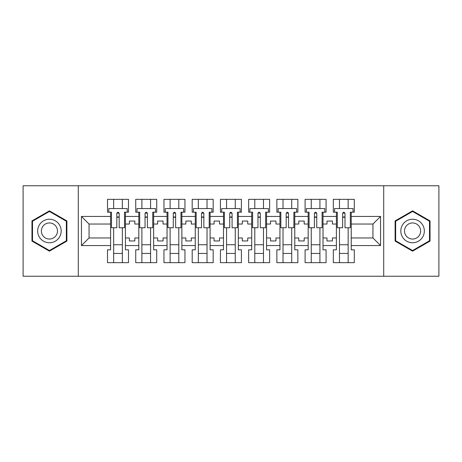 <?xml version="1.0" encoding="UTF-8"?>
<svg xmlns="http://www.w3.org/2000/svg" width="462" height="462" viewBox="0 0 462 462"><rect width="100%" height="100%" fill="white"/><g stroke="black" fill="none" stroke-linecap="round" stroke-linejoin="round"><path stroke-width="0.69" d="M383.714 185.764L23.1 185.764L23.1 276.236L438.9 276.236L438.9 185.764L383.714 185.764L383.714 276.236M323.007 237.965L326.986 237.965L326.986 240.95L332.415 240.95L332.415 237.965L336.4 237.965L336.4 224.035L332.415 224.035L332.415 221.05L326.986 221.05L326.986 224.035L323.007 224.035L323.007 245.565L336.4 245.565L336.4 249.815L333.321 249.815L333.321 262.664L354.308 262.664L354.308 249.815L351.236 249.815L351.236 237.965L372.95 237.965L372.95 224.035L351.236 224.035L351.236 237.965M294.779 237.965L298.764 237.965L298.764 240.95L304.192 240.95L304.192 237.965L308.171 237.965L308.171 224.035L304.192 224.035L304.192 221.05L298.764 221.05L298.764 224.035L294.779 224.035L294.779 245.565L308.171 245.565L308.171 249.815L305.093 249.815L305.093 262.664L326.085 262.664L326.085 249.815L323.007 249.815L323.007 245.565M266.557 237.965L270.536 237.965L270.536 240.95L275.964 240.95L275.964 237.965L279.943 237.965L279.943 224.035L275.964 224.035L275.964 221.05L270.536 221.05L270.536 224.035L266.557 224.035L266.557 245.565L279.943 245.565L279.943 249.815L276.871 249.815L276.871 262.664L297.857 262.664L297.857 249.815L294.779 249.815L294.779 245.565M238.328 237.965L242.307 237.965L242.307 240.95L247.736 240.95L247.736 237.965L251.715 237.965L251.715 224.035L247.736 224.035L247.736 221.05L242.307 221.05L242.307 224.035L238.328 224.035L238.328 245.565L251.715 245.565L251.715 249.815L248.643 249.815L248.643 262.664L269.629 262.664L269.629 249.815L266.557 249.815L266.557 245.565M210.1 237.965L214.079 237.965L214.079 240.95L219.508 240.95L219.508 237.965L223.493 237.965L223.493 224.035L219.508 224.035L219.508 221.05L214.079 221.05L214.079 224.035L210.1 224.035L210.1 245.565L223.493 245.565L223.493 249.815L220.414 249.815L220.414 262.664L241.407 262.664L241.407 249.815L238.328 249.815L238.328 245.565M181.872 237.965L185.857 237.965L185.857 240.95L191.285 240.95L191.285 237.965L195.264 237.965L195.264 224.035L191.285 224.035L191.285 221.05L185.857 221.05L185.857 224.035L181.872 224.035L181.872 245.565L195.264 245.565L195.264 249.815L192.186 249.815L192.186 262.664L213.178 262.664L213.178 249.815L210.1 249.815L210.1 245.565M153.65 237.965L157.629 237.965L157.629 240.95L163.057 240.95L163.057 237.965L167.036 237.965L167.036 224.035L163.057 224.035L163.057 221.05L157.629 221.05L157.629 224.035L153.65 224.035L153.65 245.565L167.036 245.565L167.036 249.815L163.964 249.815L163.964 262.664L184.95 262.664L184.95 249.815L181.872 249.815L181.872 245.565M125.421 237.965L129.4 237.965L129.4 240.95L134.829 240.95L134.829 237.965L138.814 237.965L138.814 224.035L134.829 224.035L134.829 221.05L129.4 221.05L129.4 224.035L125.421 224.035L125.421 245.565L138.814 245.565L138.814 249.815L135.736 249.815L135.736 262.664L156.722 262.664L156.722 249.815L153.65 249.815L153.65 245.565M78.286 276.236L78.286 185.764M153.65 224.035L153.65 216.435L167.036 216.435L167.036 224.035M181.872 224.035L181.872 212.185L184.95 212.185L184.95 199.336L163.964 199.336L163.964 212.185L167.036 212.185L167.036 216.435M181.872 216.435L195.264 216.435L195.264 224.035M210.1 224.035L210.1 212.185L213.178 212.185L213.178 199.336L192.186 199.336L192.186 212.185L195.264 212.185L195.264 216.435M210.1 216.435L223.493 216.435L223.493 224.035M238.328 224.035L238.328 212.185L241.407 212.185L241.407 199.336L220.414 199.336L220.414 212.185L223.493 212.185L223.493 216.435M238.328 216.435L251.715 216.435L251.715 224.035M266.557 224.035L266.557 212.185L269.629 212.185L269.629 199.336L248.643 199.336L248.643 212.185L251.715 212.185L251.715 216.435M266.557 216.435L279.943 216.435L279.943 224.035M294.779 224.035L294.779 212.185L297.857 212.185L297.857 199.336L276.871 199.336L276.871 212.185L279.943 212.185L279.943 216.435M294.779 216.435L308.171 216.435L308.171 224.035M323.007 224.035L323.007 212.185L326.085 212.185L326.085 199.336L305.093 199.336L305.093 212.185L308.171 212.185L308.171 216.435M323.007 216.435L336.4 216.435L336.4 224.035M351.236 224.035L351.236 212.185L354.308 212.185L354.308 199.336L333.321 199.336L333.321 212.185L336.4 212.185L336.4 216.435M351.236 216.435L380.549 216.435L380.549 245.565L351.236 245.565M110.585 237.965L110.585 224.035L89.05 224.035L89.05 237.965L110.585 237.965L110.585 249.815L107.507 249.815L107.507 262.664L128.5 262.664L128.5 249.815L125.421 249.815L125.421 245.565M110.585 245.565L81.451 245.565L81.451 216.435L110.585 216.435L110.585 224.035M125.421 224.035L125.421 212.185L128.5 212.185L128.5 199.336L107.507 199.336L107.507 212.185L110.585 212.185L110.585 216.435M125.421 216.435L138.814 216.435L138.814 224.035M153.65 216.435L153.65 212.185L156.722 212.185L156.722 199.336L135.736 199.336L135.736 212.185L138.814 212.185L138.814 216.435M336.4 237.965L336.4 245.565M308.171 237.965L308.171 245.565M279.943 237.965L279.943 245.565M251.715 237.965L251.715 245.565M223.493 237.965L223.493 245.565M195.264 237.965L195.264 245.565M167.036 237.965L167.036 245.565M138.814 237.965L138.814 245.565M89.05 237.965L81.451 245.565M81.451 216.435L89.05 224.035M372.95 237.965L380.549 245.565M380.549 216.435L372.95 224.035M116.828 217.25L119.179 217.25M113.658 244.75L122.343 244.75M113.658 253.436L122.343 253.436M113.658 199.336L113.658 208.564L122.343 208.564L122.343 199.336M113.658 262.664L113.658 227.743M122.343 262.664L122.343 227.743M145.051 217.25L147.407 217.25M141.886 244.75L150.572 244.75M141.886 253.436L150.572 253.436M141.886 199.336L141.886 208.564L150.572 208.564L150.572 199.336M141.886 262.664L141.886 227.743M150.572 262.664L150.572 227.743M173.279 217.25L175.635 217.25M170.114 244.75L178.8 244.75M170.114 253.436L178.8 253.436M170.114 199.336L170.114 208.564L178.8 208.564L178.8 199.336M170.114 262.664L170.114 227.743M178.8 262.664L178.8 227.743M201.507 217.25L203.858 217.25M198.342 244.75L207.028 244.75M198.342 253.436L207.028 253.436M198.342 199.336L198.342 208.564L207.028 208.564L207.028 199.336M198.342 262.664L198.342 227.743M207.028 262.664L207.028 227.743M229.735 217.25L232.086 217.25M226.565 244.75L235.25 244.75M226.565 253.436L235.25 253.436M226.565 199.336L226.565 208.564L235.25 208.564L235.25 199.336M226.565 262.664L226.565 227.743M235.25 262.664L235.25 227.743M257.958 217.25L260.314 217.25M254.793 244.75L263.479 244.75M254.793 253.436L263.479 253.436M254.793 199.336L254.793 208.564L263.479 208.564L263.479 199.336M254.793 262.664L254.793 227.743M263.479 262.664L263.479 227.743M286.186 217.25L288.536 217.25M283.021 244.75L291.707 244.75M283.021 253.436L291.707 253.436M283.021 199.336L283.021 208.564L291.707 208.564L291.707 199.336M283.021 262.664L283.021 227.743M291.707 262.664L291.707 227.743M314.414 217.25L316.765 217.25M311.249 244.75L319.929 244.75M311.249 253.436L319.929 253.436M311.249 199.336L311.249 208.564L319.929 208.564L319.929 199.336M311.249 262.664L311.249 227.743M319.929 262.664L319.929 227.743M342.642 217.25L344.993 217.25M339.472 244.75L348.157 244.75M339.472 253.436L348.157 253.436M339.472 199.336L339.472 208.564L348.157 208.564L348.157 199.336M339.472 262.664L339.472 227.743M348.157 262.664L348.157 227.743M66.886 220.917L49.428 210.839L31.965 220.917L31.965 241.083L49.428 251.161L66.886 241.083L66.886 220.917M395.114 220.917L395.114 241.083L412.572 251.161L430.035 241.083L430.035 220.917L412.572 210.839L395.114 220.917M116.828 216.978L119.179 216.978L116.828 216.978M110.585 212.185L111.486 212.185L111.486 227.743L116.828 227.743L116.828 213.357C117.608 211.844 118.393 211.844 119.179 213.357L119.179 227.743L124.515 227.743L124.515 212.185L125.421 212.185M119.179 213.404A1.178 0.479 -0 0 0 118.977 213.132L117.03 213.132A1.178 0.479 -0 0 0 116.828 213.404M127.229 212.185L127.229 208.564L108.778 208.564L108.778 212.185M39.241 225.121A11.764 11.764 0 0 0 43.544 241.187A11.764 11.764 0 0 0 59.61 236.879A11.764 11.764 0 0 0 55.307 220.813A11.764 11.764 0 0 0 39.241 225.121M42.452 226.975A8.05 8.05 0 0 0 45.403 237.97A8.05 8.05 0 0 0 56.399 235.025A8.05 8.05 0 0 0 53.453 224.03A8.05 8.05 0 0 0 42.452 226.975M66.343 221.234L66.343 240.766L49.428 250.537L32.507 240.766L32.507 221.234L49.428 211.463L66.343 221.234M402.39 225.121A11.764 11.764 0 0 0 406.693 241.187A11.764 11.764 0 0 0 422.759 236.879A11.764 11.764 0 0 0 418.457 220.813A11.764 11.764 0 0 0 402.39 225.121M405.601 226.975A8.05 8.05 0 0 0 408.547 237.97A8.05 8.05 0 0 0 419.548 235.025A8.05 8.05 0 0 0 416.597 224.03A8.05 8.05 0 0 0 405.601 226.975M429.493 221.234L429.493 240.766L412.572 250.537L395.657 240.766L395.657 221.234L412.572 211.463L429.493 221.234M145.051 216.978L147.407 216.978L145.051 216.978M138.814 212.185L139.715 212.185L139.715 227.743L145.051 227.743L145.051 213.357C145.836 211.844 146.621 211.844 147.407 213.357L147.407 227.743L152.743 227.743L152.743 212.185L153.65 212.185M147.407 213.404A1.178 0.479 -0 0 0 147.205 213.132L145.259 213.132A1.178 0.479 -0 0 0 145.051 213.404M155.457 212.185L155.457 208.564L137 208.564L137 212.185M173.279 216.978L175.635 216.978L173.279 216.978M167.036 212.185L167.943 212.185L167.943 227.743L173.279 227.743L173.279 213.357C174.064 211.844 174.85 211.844 175.635 213.357L175.635 227.743L180.971 227.743L180.971 212.185L181.872 212.185M175.635 213.404A1.178 0.479 -0 0 0 175.427 213.132L173.481 213.132A1.178 0.479 -0 0 0 173.279 213.404M183.685 212.185L183.685 208.564L165.229 208.564L165.229 212.185M201.507 216.978L203.858 216.978L201.507 216.978M195.264 212.185L196.171 212.185L196.171 227.743L201.507 227.743L201.507 213.357C202.292 211.844 203.072 211.844 203.858 213.357L203.858 227.743L209.199 227.743L209.199 212.185L210.1 212.185M203.858 213.404A1.178 0.479 -0 0 0 203.655 213.132L201.709 213.132A1.178 0.479 -0 0 0 201.507 213.404M211.914 212.185L211.914 208.564L193.457 208.564L193.457 212.185M229.735 216.978L232.086 216.978L229.735 216.978M223.493 212.185L224.393 212.185L224.393 227.743L229.735 227.743L229.735 213.357C230.515 211.844 231.3 211.844 232.086 213.357L232.086 227.743L237.422 227.743L237.422 212.185L238.328 212.185M232.086 213.404A1.178 0.479 -0 0 0 231.884 213.132L229.937 213.132A1.178 0.479 -0 0 0 229.735 213.404M240.136 212.185L240.136 208.564L221.679 208.564L221.679 212.185M257.958 216.978L260.314 216.978L257.958 216.978M251.715 212.185L252.622 212.185L252.622 227.743L257.958 227.743L257.958 213.357C258.743 211.844 259.529 211.844 260.314 213.357L260.314 227.743L265.65 227.743L265.65 212.185L266.557 212.185M260.314 213.404A1.178 0.479 -0 0 0 260.106 213.132L258.166 213.132A1.178 0.479 -0 0 0 257.958 213.404M268.364 212.185L268.364 208.564L249.907 208.564L249.907 212.185M286.186 216.978L288.536 216.978L286.186 216.978M279.943 212.185L280.85 212.185L280.85 227.743L286.186 227.743L286.186 213.357C286.971 211.844 287.757 211.844 288.536 213.357L288.536 227.743L293.878 227.743L293.878 212.185L294.779 212.185M288.536 213.404A1.178 0.479 -0 0 0 288.334 213.132L286.388 213.132A1.178 0.479 -0 0 0 286.186 213.404M296.592 212.185L296.592 208.564L278.136 208.564L278.136 212.185M314.414 216.978L316.765 216.978L314.414 216.978M308.171 212.185L309.078 212.185L309.078 227.743L314.414 227.743L314.414 213.357C315.2 211.844 315.979 211.844 316.765 213.357L316.765 227.743L322.101 227.743L322.101 212.185L323.007 212.185M316.765 213.404A1.178 0.479 -0 0 0 316.562 213.132L314.616 213.132A1.178 0.479 -0 0 0 314.414 213.404M324.815 212.185L324.815 208.564L306.364 208.564L306.364 212.185M342.642 216.978L344.993 216.978L342.642 216.978M336.4 212.185L337.3 212.185L337.3 227.743L342.642 227.743L342.642 213.357C343.422 211.844 344.207 211.844 344.993 213.357L344.993 227.743L350.329 227.743L350.329 212.185L351.236 212.185M344.993 213.404A1.178 0.479 -0 0 0 344.791 213.132L342.844 213.132A1.178 0.479 -0 0 0 342.642 213.404M353.043 212.185L353.043 208.564L334.586 208.564L334.586 212.185"/></g></svg>
